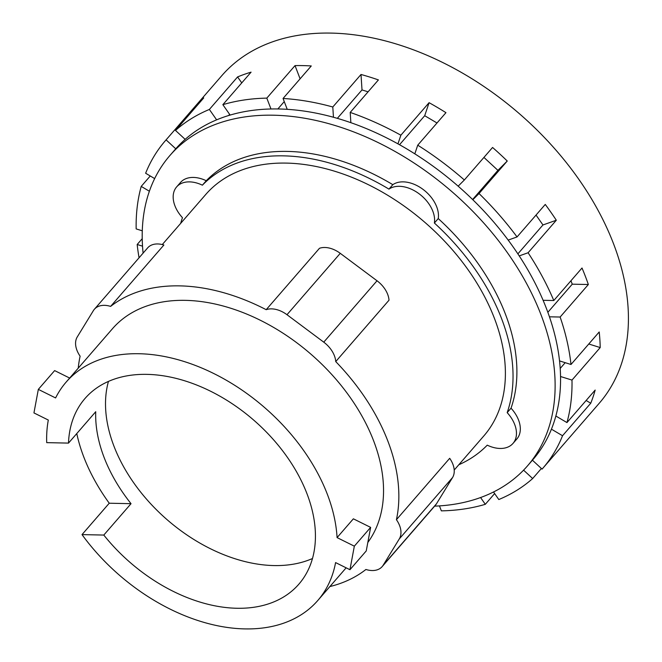 <?xml version="1.0" encoding="UTF-8"?>
<svg xmlns="http://www.w3.org/2000/svg" width="662" height="662" viewBox="0 0 662 662"><rect width="100%" height="100%" fill="white"/><g stroke="black" fill="none" stroke-linecap="round" stroke-linejoin="round"><path stroke-width="0.99" d="M108.452 381.42A141.61 94.252 -139 0 0 148.594 501.49A141.61 94.252 -139 0 0 273.894 565.563A141.61 94.252 -139 0 0 312.497 558.513M69.651 378.052L54.632 370.596L38.33 389.38L33.944 412.923L48.309 420.047A166.601 110.885 -139 0 0 46.712 442.638L68.5 443.101A141.61 94.252 41 0 1 84.993 398.499A141.61 94.252 41 0 1 147.055 374.369A141.61 94.252 41 0 1 285.653 454.885A141.61 94.252 41 0 1 298.893 584.132A141.61 94.252 41 0 1 236.839 608.262A141.61 94.252 41 0 1 103.802 535.062L82.014 534.606L109.247 503.219A166.601 110.885 41 0 1 76.775 433.569M68.5 443.101L95.733 411.714A141.61 94.252 -139 0 0 131.035 503.683L103.802 535.062M370.637 527.382L354.336 546.167L337.074 537.602L353.367 518.818L370.637 527.382L366.243 550.933L349.95 569.709L354.336 546.167M337.074 537.602A166.601 110.885 -139 0 0 139.128 353.731A166.601 110.885 -139 0 0 66.126 382.123A166.601 110.885 -139 0 0 55.6 397.945L38.33 389.38M109.247 503.219L131.035 503.683M82.014 534.606A166.601 110.885 -139 0 0 244.758 628.9A166.601 110.885 -139 0 0 317.768 600.517A166.601 110.885 -139 0 0 335.584 562.584L349.95 569.709M335.733 361.584L389.008 300.2A23.021 15.317 -139 0 0 377.026 280.771L340.26 253.331A23.021 15.317 -139 0 0 319.465 248.3L266.19 309.684A23.021 15.317 41 0 1 286.985 314.715L323.751 342.155A23.021 15.317 41 0 1 335.733 361.584A184.135 122.553 41 0 1 396.422 519.695L449.697 458.311A23.021 15.317 -139 0 1 452.56 477.542L436.432 503.865A23.021 15.317 -139 0 1 435.431 505.23L382.156 566.614A23.021 15.317 41 0 1 365.921 569.477A184.135 122.553 41 0 1 329.883 586.557M396.422 519.695A23.021 15.317 41 0 1 399.285 538.926L383.157 565.249A23.021 15.317 41 0 1 382.156 566.614M78.232 368.163A184.135 122.553 41 0 1 80.119 356.181A23.021 15.317 41 0 1 77.255 336.95L93.383 310.627A23.021 15.317 41 0 1 94.385 309.262A23.021 15.317 41 0 1 110.62 306.398A184.135 122.553 41 0 1 179.899 285.876A184.135 122.553 41 0 1 266.19 309.684M66.126 382.123L112.449 328.741A166.601 110.885 41 0 1 185.459 300.358A166.601 110.885 41 0 1 345.92 391.573A166.601 110.885 41 0 1 367.824 542.468M94.385 309.262L147.659 247.878A23.021 15.317 -139 0 1 163.895 245.014L110.62 306.398M162.281 244.568L205.75 194.479A184.135 122.553 41 0 1 286.447 163.1A184.135 122.553 41 0 1 466.669 267.796A184.135 122.553 41 0 1 483.889 435.861L454.215 470.045M532.422 460.198L542.079 469.118A249.888 166.319 -139 0 0 542.807 468.282L599.242 403.257A249.888 166.319 -139 0 0 575.874 175.173A249.888 166.319 -139 0 0 331.306 33.1A249.888 166.319 -139 0 0 221.795 75.675L165.359 140.708A249.888 166.319 -139 0 0 145.632 173.245L154.651 178.583M436.994 122.983L424.706 115.709L429.084 102.684A249.888 166.319 41 0 1 445.948 112.672L417.73 145.185L414.817 153.841A236.748 157.573 41 0 1 458.162 186.179L464.352 179.981L492.569 147.469A249.888 166.319 41 0 1 507.249 161.023L479.031 193.536L472.834 199.742A236.748 157.573 41 0 1 508.176 240.091L517.047 236.946L545.265 204.434A249.888 166.319 41 0 1 556.312 220.239L528.094 252.752L519.223 255.896A236.748 157.573 41 0 1 543.105 300.3L553.796 300.523L582.014 268.011A249.888 166.319 41 0 1 588.352 284.519L560.135 317.032L549.443 316.808A236.748 157.573 41 0 1 559.539 360.914L570.992 364.489L599.209 331.976A249.888 166.319 41 0 1 600.211 347.567L571.993 380.087L560.54 376.512A236.748 157.573 41 0 1 555.857 416.017L566.953 422.579L595.171 390.067A249.888 166.319 41 0 1 590.752 403.224L586.127 400.485M600.211 347.567L588.766 344M588.352 284.519L572.266 284.18L570.95 280.754M556.312 220.239L542.956 224.964L536.038 215.067M507.249 161.023L497.923 170.357L483.93 157.424M368.089 91.819L362.006 89.924L361.013 74.483A249.888 166.319 41 0 1 378.416 79.912L350.198 112.424L350.86 122.685A236.748 157.573 41 0 1 397.953 143.853L400.866 135.205L429.084 102.684M241.754 82.899L237.584 76.933A249.888 166.319 41 0 1 251.072 72.158L222.854 104.67L230.128 115.072A236.748 157.573 41 0 1 270.981 108.982L266.811 98.125A249.888 166.319 -139 0 0 222.854 104.67M194.992 107.989L194.305 107.352A249.888 166.319 41 0 1 203.722 97.926L175.504 130.439L185.161 139.359A236.748 157.573 41 0 1 216.631 119.847L209.366 109.453L237.584 76.933M300.101 78.819L295.029 65.604A249.888 166.319 41 0 1 303.088 65.612A249.888 166.319 41 0 1 311.272 65.952L283.055 98.464L287.225 109.329A236.748 157.573 41 0 1 333.458 117.257L332.796 106.996L361.013 74.483M180.668 223.384A192.907 128.395 41 0 1 182.464 217.699A29.591 19.695 41 0 1 176.622 186.924A29.591 19.695 41 0 1 202.39 185.178A192.907 128.395 41 0 1 283.667 155.86A192.907 128.395 41 0 1 388.958 189.117A29.591 19.695 41 0 1 419.17 193.834A29.591 19.695 41 0 1 434.38 223.02A192.907 128.395 41 0 1 507.175 412.641A29.591 19.695 41 0 1 513.009 443.408A29.591 19.695 41 0 1 487.249 445.162A192.907 128.395 41 0 1 458.799 464.765M362.006 89.924L337.33 118.357M424.706 115.709L399.525 144.73M497.923 170.357L472.61 199.519M542.956 224.964L517.883 253.86M572.266 284.18L547.855 312.307M565.199 362.685L560.201 368.444M590.752 403.224L562.534 435.737L551.438 429.166A236.748 157.573 41 0 1 532.885 459.668L527.482 465.899A236.748 157.573 41 0 1 434.644 506.14M541.392 468.481L532.662 478.543L523.576 470.152M493.521 491.982L498.8 499.537A249.888 166.319 -139 0 0 532.662 478.543M494.63 493.571L485.312 504.312L480.571 497.534M332.796 106.996A249.888 166.319 -139 0 0 283.055 98.464M400.866 135.205A249.888 166.319 -139 0 0 350.198 112.424M464.352 179.981A249.888 166.319 -139 0 0 417.73 145.185M517.047 236.946A249.888 166.319 -139 0 0 479.031 193.536M553.796 300.523A249.888 166.319 -139 0 0 528.094 252.752M570.992 364.489A249.888 166.319 -139 0 0 560.135 317.032M566.953 422.579A249.888 166.319 -139 0 0 571.993 380.087M542.807 468.282A249.888 166.319 -139 0 0 562.534 435.737M439.452 505.892L441.355 510.865A249.888 166.319 -139 0 0 485.312 504.312M142.52 246.165L137.175 244.493L142.214 238.692M149.38 191.235L141.213 186.403A249.888 166.319 -139 0 0 136.165 228.903L142.272 230.806M141.213 186.403L150.257 175.984M143.1 253.124A236.748 157.573 41 0 1 169.877 155.545L175.281 149.322A236.748 157.573 41 0 1 175.744 148.793L166.088 139.872L194.305 107.352M229.623 114.36L228.605 115.527M137.175 244.493A249.888 166.319 -139 0 0 139.07 257.766M166.088 139.872A249.888 166.319 -139 0 0 165.359 140.708M209.366 109.453A249.888 166.319 -139 0 0 175.504 130.439M266.811 98.125L295.029 65.604M284.255 101.592L277.858 108.957M388.958 189.117L392.823 184.673A29.591 19.695 41 0 1 423.026 189.382A29.591 19.695 41 0 1 438.244 218.568L434.38 223.02M176.622 186.924L180.486 182.48A29.591 19.695 41 0 1 206.254 180.726A192.907 128.395 41 0 1 287.523 151.416A192.907 128.395 41 0 1 392.823 184.673M206.254 180.726L202.39 185.178M507.175 412.641L511.031 408.189A29.591 19.695 41 0 1 516.873 438.964L513.009 443.408M438.244 218.568A192.907 128.395 41 0 1 511.031 408.189M333.458 117.257A236.748 157.573 41 0 1 350.86 122.685M397.953 143.853A236.748 157.573 41 0 1 414.817 153.841M458.162 186.179A236.748 157.573 41 0 1 472.834 199.742M508.176 240.091A236.748 157.573 41 0 1 519.223 255.896M543.105 300.3A236.748 157.573 41 0 1 549.443 316.808M559.539 360.914A236.748 157.573 41 0 1 560.54 376.512M555.857 416.017A236.748 157.573 41 0 1 551.438 429.166M175.744 148.793A236.748 157.573 41 0 1 185.161 139.359M216.631 119.847A236.748 157.573 41 0 1 230.128 115.072M270.981 108.982A236.748 157.573 41 0 1 279.033 108.982A236.748 157.573 41 0 1 287.225 109.329M169.877 155.545A236.748 157.573 41 0 1 273.629 115.213A236.748 157.573 41 0 1 505.338 249.814A236.748 157.573 41 0 1 527.482 465.899M286.985 314.715L340.26 253.331M323.751 342.155L377.026 280.771M399.285 538.926L452.56 477.542M383.157 565.249L436.432 503.865M346.143 567.822L317.768 600.517"/></g></svg>
